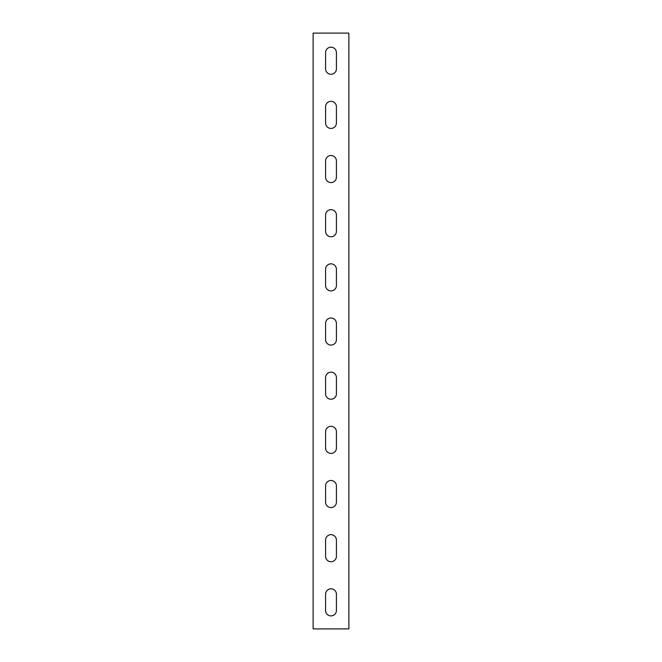 <?xml version="1.0" encoding="UTF-8"?>
<svg xmlns="http://www.w3.org/2000/svg" width="662" height="662" viewBox="0 0 662 662"><rect width="100%" height="100%" fill="white"/><g stroke="black" fill="none" stroke-linecap="round" stroke-linejoin="round"><path stroke-width="0.99" d="M317.462 628.9L313.126 628.9L313.126 33.1L348.874 33.1L348.874 628.9L317.462 628.9M325.58 52.596A5.42 5.42 0 0 1 331 47.184A5.42 5.42 0 0 1 336.42 52.596L336.42 68.848A5.42 5.42 0 0 1 331 74.268A5.42 5.42 0 0 1 325.58 68.848L325.58 52.596M325.58 160.924A5.42 5.42 0 0 1 331 155.512A5.42 5.42 0 0 1 336.42 160.924L336.42 177.176A5.42 5.42 0 0 1 331 182.588A5.42 5.42 0 0 1 325.58 177.176L325.58 160.924M325.58 269.252A5.42 5.42 0 0 1 331 263.84A5.42 5.42 0 0 1 336.42 269.252L336.42 285.504A5.42 5.42 0 0 1 331 290.916A5.42 5.42 0 0 1 325.58 285.504L325.58 269.252M325.58 377.58A5.42 5.42 0 0 1 331 372.168A5.42 5.42 0 0 1 336.42 377.58L336.42 393.832A5.42 5.42 0 0 1 331 399.244A5.42 5.42 0 0 1 325.58 393.832L325.58 377.58M325.58 485.908A5.42 5.42 0 0 1 331 480.488A5.42 5.42 0 0 1 336.42 485.908L336.42 502.16A5.42 5.42 0 0 1 331 507.572A5.42 5.42 0 0 1 325.58 502.16L325.58 485.908M325.58 594.236A5.42 5.42 0 0 1 331 588.816A5.42 5.42 0 0 1 336.42 594.236L336.42 610.488A5.42 5.42 0 0 1 331 615.9A5.42 5.42 0 0 1 325.58 610.488L325.58 594.236M325.58 540.068A5.42 5.42 0 0 1 331 534.656A5.42 5.42 0 0 1 336.42 540.068L336.42 556.32A5.42 5.42 0 0 1 331 561.74A5.42 5.42 0 0 1 325.58 556.32L325.58 540.068M325.58 431.748A5.42 5.42 0 0 1 331 426.328A5.42 5.42 0 0 1 336.42 431.748L336.42 447.992A5.42 5.42 0 0 1 331 453.412A5.42 5.42 0 0 1 325.58 447.992L325.58 431.748M325.58 323.42A5.42 5.42 0 0 1 331 318A5.42 5.42 0 0 1 336.42 323.42L336.42 339.664A5.42 5.42 0 0 1 331 345.084A5.42 5.42 0 0 1 325.58 339.664L325.58 323.42M325.58 215.092A5.42 5.42 0 0 1 331 209.672A5.42 5.42 0 0 1 336.42 215.092L336.42 231.336A5.42 5.42 0 0 1 331 236.756A5.42 5.42 0 0 1 325.58 231.336L325.58 215.092M325.58 106.764A5.42 5.42 0 0 1 331 101.344A5.42 5.42 0 0 1 336.42 106.764L336.42 123.008A5.42 5.42 0 0 1 331 128.428A5.42 5.42 0 0 1 325.58 123.008L325.58 106.764"/></g></svg>
